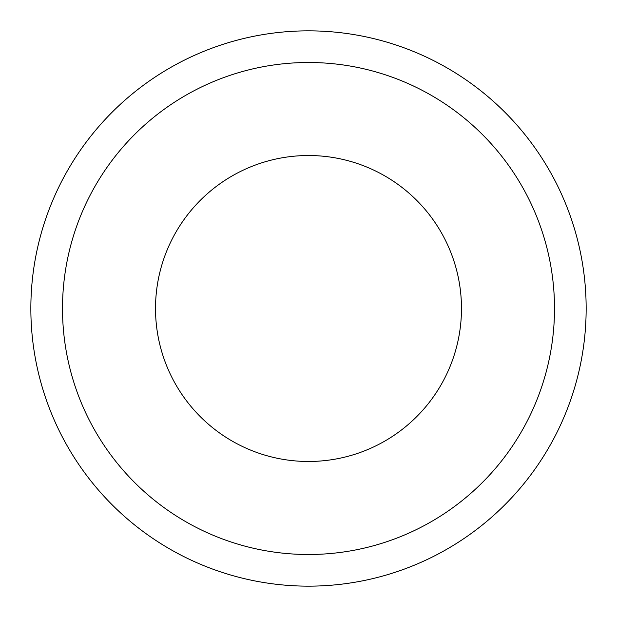<?xml version="1.0" encoding="UTF-8"?>
<svg xmlns="http://www.w3.org/2000/svg" width="617" height="617" viewBox="0 0 617 617"><rect width="100%" height="100%" fill="white"/><g stroke="black" fill="none" stroke-linecap="round" stroke-linejoin="round"><path stroke-width="0.93" d="M30.85 308.5A277.65 277.65 0 0 0 447.325 548.953A277.65 277.65 0 0 0 447.325 68.047A277.65 277.65 0 0 0 30.85 308.5M62.502 308.5A245.998 245.998 0 0 0 431.499 521.542A245.998 245.998 0 0 0 431.499 95.458A245.998 245.998 0 0 0 62.502 308.5M155.515 308.5A152.985 152.985 0 0 0 384.993 440.985A152.985 152.985 0 0 0 384.993 176.015A152.985 152.985 0 0 0 155.515 308.5"/></g></svg>
